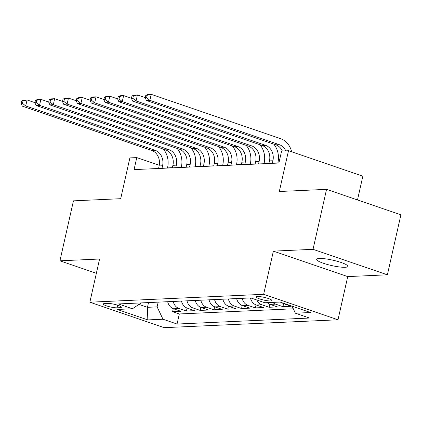<?xml version="1.0" encoding="UTF-8"?>
<svg xmlns="http://www.w3.org/2000/svg" width="422" height="422" viewBox="0 0 422 422"><rect width="100%" height="100%" fill="white"/><g stroke="black" fill="none" stroke-linecap="round" stroke-linejoin="round"><path stroke-width="0.63" d="M319.417 258.47A15.978 2.759 -167.3 0 0 316.69 259.366A15.978 2.759 -167.3 0 0 327.366 264.488A15.978 2.759 -167.3 0 0 345.138 267.284A15.978 2.759 -167.3 0 0 347.865 266.393A15.978 2.759 -167.3 0 0 337.189 261.271A15.978 2.759 -167.3 0 0 319.417 258.47M257.636 296.529A7.986 1.377 -167.3 0 0 256.275 296.977A7.986 1.377 -167.3 0 0 261.614 299.536A7.986 1.377 -167.3 0 0 270.497 300.939A7.986 1.377 -167.3 0 0 271.863 300.49A7.986 1.377 -167.3 0 0 266.525 297.932A7.986 1.377 -167.3 0 0 257.636 296.529M357.492 199.954L362.846 176.19L288.5 150.717L281.601 151.034L278.9 163.024L134.069 169.602L136.77 157.606L129.876 157.918L120.687 198.699L73.444 200.846L59.929 260.817L96.364 273.303M387.385 274.801L400.9 214.824L326.549 189.357L313.034 249.328L273.382 251.127L263.65 294.308L337.996 319.781L347.728 276.6L387.385 274.801L313.034 249.328M263.65 294.308L89.854 302.199L164.2 327.667L337.996 319.781M167.682 301.704A9.986 8.319 87.4 0 0 173.537 308.777L180.869 311.288L172.593 311.663L173.268 308.677M173.199 301.456A9.986 8.319 87.4 0 0 179.055 308.524L186.387 311.035L187.062 308.049M186.387 311.035L194.663 310.661L187.326 308.15A9.986 8.319 87.4 0 1 181.476 301.081M195.27 300.453A9.986 8.319 87.4 0 0 201.12 307.522L208.457 310.033L200.181 310.413L200.851 307.427M209.059 299.826A9.986 8.319 87.4 0 0 214.914 306.894L222.252 309.41L213.975 309.785L214.645 306.799M222.853 299.203A9.986 8.319 87.4 0 0 228.708 306.272L236.04 308.783L227.769 309.157L228.439 306.172M236.647 298.576A9.986 8.319 87.4 0 0 242.502 305.644L249.835 308.155L241.558 308.535L242.233 305.549M250.441 297.948A9.986 8.319 87.4 0 0 256.296 305.016L263.629 307.532L255.352 307.907L256.027 304.921M267.216 302.643A9.986 8.319 87.4 0 0 270.091 304.394L277.423 306.905L269.146 307.279L269.822 304.294M281.791 302.664A9.986 8.319 87.4 0 0 283.879 303.766L291.217 306.277L282.94 306.657L283.616 303.666M117.052 307.823L120.085 307.685A7.738 1.335 -167.3 0 0 121.409 307.253A7.738 1.335 -167.3 0 0 116.235 304.774A7.738 1.335 -167.3 0 0 107.631 303.418L104.593 303.555A7.738 1.335 -167.3 0 0 103.274 303.988A7.738 1.335 -167.3 0 0 108.443 306.467A7.738 1.335 -167.3 0 0 117.052 307.823L117.643 305.196M148.528 302.574L147.457 307.316L157.111 306.878L162.987 319.227L177.055 324.043L309.468 318.035L295.405 313.214L310.576 312.528L280.034 302.062L264.863 302.753L250.795 297.932L118.382 303.945L132.445 308.762L141.17 302.912M162.987 319.227L147.816 319.913L117.274 309.453L132.445 308.762M172.593 311.663L179.324 313.968L293.301 308.793M282.94 306.657L275.608 304.141A9.986 8.319 -92.6 0 1 272.733 302.395M269.146 307.279L261.814 304.768A9.986 8.319 -92.6 0 1 256.745 299.973M255.352 307.907L248.02 305.396A9.986 8.319 -92.6 0 1 242.165 298.322M241.558 308.535L234.226 306.019A9.986 8.319 -92.6 0 1 228.371 298.95M227.769 309.157L220.432 306.646A9.986 8.319 -92.6 0 1 214.576 299.578M213.975 309.785L206.638 307.274A9.986 8.319 -92.6 0 1 200.788 300.206M200.181 310.413L192.843 307.896A9.986 8.319 -92.6 0 1 186.993 300.828M158.181 302.136L157.111 306.878M288.5 150.717L279.311 191.498L326.549 189.357M89.854 302.199L99.581 259.018L59.929 260.817M159.247 165.308L136.77 157.606M278.942 162.845L277.85 162.897M268.935 163.298L264.056 163.52M255.141 163.926L250.262 164.147M241.347 164.554L236.468 164.775M227.553 165.181L222.674 165.403M213.759 165.804L208.879 166.025M199.965 166.432L195.091 166.653M186.171 167.059L181.296 167.281M172.382 167.682L167.502 167.903M138.949 304.399L147.457 307.316L147.816 319.913M179.324 313.968L177.055 324.043M295.405 313.214L292.061 306.182M273.382 251.127L347.728 276.6M161.995 168.331L162.57 165.767A12.481 10.402 87.4 0 0 155.227 150.332L25.721 105.964L22.271 106.122L151.778 150.485L155.227 150.332M158.545 168.489L159.126 165.925A12.481 10.402 87.4 0 0 151.778 150.485M163.398 149.114A18.726 15.598 -92.6 0 1 167.597 167.487L167.46 168.083M21.638 100.979L21.1 103.379L22.477 103.316L23.02 100.916L21.638 100.979L23.621 100.125L27.071 99.967L34.915 102.651M23.02 100.916L27.071 99.967L25.721 105.964L22.477 103.316M21.1 103.379L22.271 106.122M175.789 167.708L176.364 165.139A12.481 10.402 87.4 0 0 169.022 149.704L39.515 105.336L36.065 105.495L165.572 149.863L169.022 149.704M172.34 167.861L172.92 165.297A12.481 10.402 87.4 0 0 165.572 149.863M177.193 148.491A18.726 15.598 -92.6 0 1 181.391 166.864L181.254 167.46M35.432 100.352L34.894 102.752L36.271 102.688L36.814 100.294L35.432 100.352L37.416 99.497L40.865 99.339L48.709 102.029M36.814 100.294L40.865 99.339L39.515 105.336L36.271 102.688M34.894 102.752L36.065 105.495M189.578 167.08L190.158 164.517A12.481 10.402 87.4 0 0 182.816 149.077L53.309 104.709L49.859 104.867L179.366 149.235L182.816 149.077M186.134 167.239L186.709 164.67A12.481 10.402 87.4 0 0 179.366 149.235M190.987 147.864A18.726 15.598 -92.6 0 1 195.18 166.236L195.048 166.832M49.226 99.729L48.688 102.129L50.065 102.066L50.608 99.666L49.226 99.729L51.21 98.869L54.66 98.716L62.503 101.401M50.608 99.666L54.66 98.716L53.309 104.709L50.065 102.066M48.688 102.129L49.859 104.867M203.372 166.453L203.953 163.889A12.481 10.402 87.4 0 0 196.61 148.454L67.103 104.086L63.653 104.239L193.16 148.607L196.61 148.454M199.928 166.611L200.503 164.047A12.481 10.402 87.4 0 0 193.16 148.607M204.775 147.236A18.726 15.598 -92.6 0 1 208.974 165.609L208.843 166.205M63.02 99.101L62.482 101.502L63.859 101.438L64.402 99.038L63.02 99.101L65.004 98.247L68.454 98.089L76.298 100.774M64.402 99.038L68.454 98.089L67.103 104.086L63.859 101.438M62.482 101.502L63.653 104.239M217.166 165.83L217.747 163.261A12.481 10.402 87.4 0 0 210.404 147.827L80.892 103.459L77.448 103.617L206.954 147.985L210.404 147.827M213.717 165.983L214.297 163.419A12.481 10.402 87.4 0 0 206.954 147.985M218.57 146.613A18.726 15.598 -92.6 0 1 222.769 164.981L222.637 165.582M76.815 98.474L76.271 100.874L77.653 100.811L78.191 98.41L76.815 98.474L78.798 97.619L82.248 97.461L90.092 100.151M78.191 98.41L82.248 97.461L80.892 103.459L77.653 100.811M76.271 100.874L77.448 103.617M230.961 165.202L231.541 162.639A12.481 10.402 87.4 0 0 224.193 147.199L94.686 102.831L91.242 102.989L220.748 147.357L224.193 147.199M227.511 165.361L228.091 162.792A12.481 10.402 87.4 0 0 220.748 147.357M232.364 145.986A18.726 15.598 -92.6 0 1 236.563 164.358L236.425 164.955M90.609 97.851L90.065 100.246L91.447 100.188L91.985 97.788L90.609 97.851L92.592 96.991L96.037 96.833L103.881 99.523M91.985 97.788L96.037 96.833L94.686 102.831L91.447 100.188M90.065 100.246L91.242 102.989M244.755 164.575L245.33 162.011A12.481 10.402 87.4 0 0 237.987 146.571L108.48 102.208L105.031 102.361L234.542 146.729L237.987 146.571M241.305 164.733L241.885 162.169A12.481 10.402 87.4 0 0 234.542 146.729M246.158 145.358A18.726 15.598 -92.6 0 1 250.357 163.731L250.22 164.327M104.403 97.224L103.859 99.624L105.242 99.56L105.78 97.16L104.403 97.224L106.386 96.364L109.831 96.211L117.675 98.896M105.78 97.16L109.831 96.211L108.48 102.208L105.242 99.56M103.859 99.624L105.031 102.361M258.549 163.952L259.124 161.383A12.481 10.402 87.4 0 0 251.781 145.949L122.275 101.581L118.825 101.739L248.331 146.102L251.781 145.949M255.099 164.105L255.679 161.542A12.481 10.402 87.4 0 0 248.331 146.102M259.952 144.73A18.726 15.598 -92.6 0 1 264.151 163.103L264.014 163.699M118.192 96.596L117.654 98.996L119.03 98.933L119.574 96.532L118.192 96.596L120.175 95.741L123.625 95.583L131.469 98.268M119.574 96.532L123.625 95.583L122.275 101.581L119.03 98.933M117.654 98.996L118.825 101.739M272.343 163.325L272.918 160.756A12.481 10.402 87.4 0 0 265.575 145.321L136.069 100.953L132.619 101.111L262.125 145.479L265.575 145.321M268.893 163.483L269.468 160.914A12.481 10.402 87.4 0 0 262.125 145.479M273.746 144.108A18.726 15.598 -92.6 0 1 277.945 162.481L277.808 163.077M131.986 95.973L131.448 98.368L132.825 98.305L133.368 95.91L131.986 95.973L133.969 95.114L137.419 94.955L145.263 97.646M133.368 95.91L137.419 94.955L136.069 100.953L132.825 98.305M131.448 98.368L132.619 101.111M282.323 150.997A12.481 10.402 87.4 0 0 275.919 144.852L146.413 100.483L149.863 100.33L146.619 97.682L147.162 95.282L145.78 95.346L145.242 97.746L146.619 97.682M285.773 150.844A12.481 10.402 87.4 0 0 279.369 144.693L149.863 100.33L151.213 94.333L280.72 138.696A18.726 15.598 -92.6 0 1 291.66 151.799M145.78 95.346L147.763 94.486L151.213 94.333L147.162 95.282M145.242 97.746L146.413 100.483M179.055 308.524L173.537 308.777M284.871 303.719L283.879 303.766M275.608 304.141L270.091 304.394M261.814 304.768L256.296 305.016M248.02 305.396L242.502 305.644M234.226 306.019L228.708 306.272M220.432 306.646L214.914 306.894M206.638 307.274L201.12 307.522M192.843 307.896L187.326 308.15M120.402 306.298L120.085 307.685M159.126 165.925L162.57 165.767M172.92 165.297L176.364 165.139M186.709 164.67L190.158 164.517M200.503 164.047L203.953 163.889M214.297 163.419L217.747 163.261M228.091 162.792L231.541 162.639M241.885 162.169L245.33 162.011M255.679 161.542L259.124 161.383M269.468 160.914L272.918 160.756M275.919 144.852L279.369 144.693"/></g></svg>
